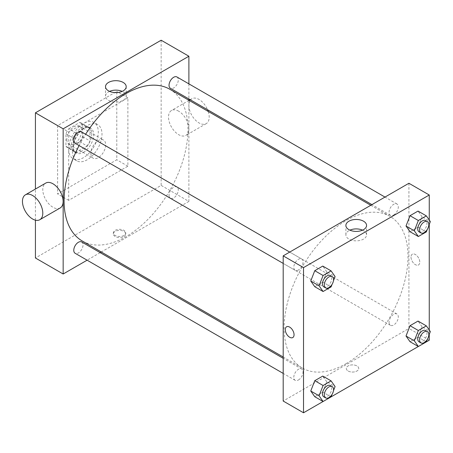 <?xml version="1.0" encoding="UTF-8"?>
<svg xmlns="http://www.w3.org/2000/svg" width="453" height="453" viewBox="0 0 453 453"><rect width="100%" height="100%" fill="white"/><g stroke="black" fill="none" stroke-linecap="round" stroke-linejoin="round"><path stroke-width="0.34" stroke-dasharray="2.27 1.7" d="M90.894 153.374A10.459 6.036 120 0 0 93.063 158.165A10.459 6.036 120 0 0 103.522 152.123A10.459 6.036 120 0 0 103.522 140.051A10.459 6.036 120 0 0 95.464 142.848A10.459 6.036 120 0 0 90.894 153.374M66.857 139.501A10.459 6.036 120 0 0 69.026 144.286A10.459 6.036 120 0 0 79.485 138.25A10.459 6.036 120 0 0 79.485 126.172A10.459 6.036 120 0 0 71.427 128.975A10.459 6.036 120 0 0 66.857 139.501M68.833 128.754L79.683 122.491A14.049 8.109 120 0 1 81.28 123.063A14.049 8.109 120 0 1 82.576 124.162L82.576 136.687A14.049 8.109 120 0 1 79.683 141.704L68.833 147.967A14.049 8.109 120 0 1 67.231 147.395A14.049 8.109 120 0 1 65.934 146.296L65.934 133.771A14.049 8.109 120 0 1 68.833 128.754L76.229 133.023L87.078 126.761L79.683 122.491M79.683 141.704L87.078 145.974L76.229 152.236L68.833 147.967M65.934 146.296L73.329 150.566L73.329 138.04L65.934 133.771M73.329 150.566A14.049 8.109 120 0 0 74.626 151.664A14.049 8.109 120 0 0 76.229 152.236M87.078 145.974A14.049 8.109 120 0 0 89.971 140.962L82.576 136.687M87.078 126.761A14.049 8.109 120 0 1 88.675 127.333A14.049 8.109 120 0 1 89.971 128.431L89.971 140.962M76.229 133.023A14.049 8.109 120 0 0 73.329 138.04M81.653 151.24A14.383 8.301 -60 0 1 74.462 151.953A14.383 8.301 -60 0 1 74.462 135.345A14.383 8.301 -60 0 1 88.845 127.044A14.383 8.301 -60 0 1 91.047 138.567A14.383 8.301 -60 0 1 81.653 151.24M83.499 152.31A14.383 8.301 120 0 0 92.893 139.637A14.383 8.301 120 0 0 90.691 128.114A14.383 8.301 120 0 0 79.609 131.965A14.383 8.301 120 0 0 73.329 146.438A14.383 8.301 120 0 0 76.308 153.023A14.383 8.301 120 0 0 83.499 152.31M89.971 128.431L82.576 124.162M68.709 149.105A20.917 12.078 120 0 0 73.041 158.68A20.917 12.078 120 0 0 93.958 146.608A20.917 12.078 120 0 0 93.958 122.452A20.917 12.078 120 0 0 77.842 128.057A20.917 12.078 120 0 0 68.709 149.105M72.406 151.24A20.917 12.078 120 0 0 76.738 160.815A20.917 12.078 120 0 0 97.655 148.743A20.917 12.078 120 0 0 97.655 124.586A20.917 12.078 120 0 0 81.54 130.192A20.917 12.078 120 0 0 72.406 151.24M57.616 125.623L57.616 193.941L116.783 159.784L116.783 91.461L57.616 125.623L68.709 132.027L68.709 200.345L127.876 166.189L127.876 97.865L68.709 132.027M127.876 97.865L116.783 91.461M161.155 40.221L161.155 185.402L35.425 257.995M35.425 220.175L35.425 189.043M123.946 236.511A6.212 3.584 0 0 0 125.764 233.975A6.212 3.584 0 0 0 119.558 230.39A6.212 3.584 0 0 0 113.346 233.975A6.212 3.584 0 0 0 117.18 237.287A6.212 3.584 0 0 0 123.946 236.511M188.89 100.266L188.89 201.415L161.155 185.402M188.89 201.415L101.296 251.987M100.17 252.638L87.095 260.186M81.665 131.959A6.535 3.777 -60 0 1 82.667 137.197A6.535 3.777 -60 0 1 78.397 142.955A6.535 3.777 -60 0 1 75.13 143.278M81.665 241.953A6.535 3.777 -60 0 1 82.667 247.191A6.535 3.777 -60 0 1 78.397 252.955A6.535 3.777 -60 0 1 75.13 253.278M169.031 195.288A6.535 3.777 120 0 0 170.39 198.278A6.535 3.777 120 0 0 176.925 194.507A6.535 3.777 120 0 0 176.925 186.959A6.535 3.777 120 0 0 171.885 188.708A6.535 3.777 120 0 0 169.031 195.288M188.89 83.867L188.89 98.969M176.925 76.959A6.535 3.777 -60 0 1 177.927 82.197A6.535 3.777 -60 0 1 173.658 87.961A6.535 3.777 -60 0 1 170.39 88.284M169.824 89.258A87.599 50.572 -60 0 1 183.25 159.45A87.599 50.572 -60 0 1 126.025 236.642A87.599 50.572 -60 0 1 82.231 240.979M79.082 145.566A87.599 50.572 -60 0 1 85.617 134.241M60.153 207.978A14.383 8.301 60 0 1 52.961 207.27A14.383 8.301 60 0 1 43.567 194.597A14.383 8.301 60 0 1 45.77 183.069M178.692 111.195A14.383 8.301 -120 0 0 171.5 110.481A14.383 8.301 -120 0 0 171.5 127.089A14.383 8.301 -120 0 0 185.883 135.39A14.383 8.301 -120 0 0 188.086 123.867A14.383 8.301 -120 0 0 178.692 111.195M127.876 166.189L116.783 159.784M68.709 200.345L57.616 193.941M109.53 91.381A10.345 5.974 0 0 0 105.515 96.104A10.345 5.974 0 0 0 115.855 102.072A10.345 5.974 0 0 0 126.2 96.104A10.345 5.974 0 0 0 123.171 91.88A10.345 5.974 0 0 0 122.185 91.381M123.946 235.435A6.212 3.584 180 0 1 117.18 236.211A6.212 3.584 180 0 1 113.346 232.899A6.212 3.584 180 0 1 119.558 229.314A6.212 3.584 180 0 1 125.764 232.899A6.212 3.584 180 0 1 123.946 235.435M208.204 111.415A14.383 8.301 60 0 1 206.223 123.646A14.383 8.301 60 0 1 191.84 115.345A14.383 8.301 60 0 1 191.84 98.737A14.383 8.301 60 0 1 199.031 99.45A14.383 8.301 60 0 1 207.576 109.751M346.052 363.674A87.599 50.572 120 0 0 403.283 286.483A87.599 50.572 120 0 0 389.852 216.291A87.599 50.572 120 0 0 322.349 239.756A87.599 50.572 120 0 0 284.116 327.91A87.599 50.572 120 0 0 302.259 368.012A87.599 50.572 120 0 0 346.052 363.674M298.425 269.988A6.535 3.777 -60 0 1 295.158 270.311A6.535 3.777 -60 0 1 295.158 262.763A6.535 3.777 -60 0 1 301.692 258.991A6.535 3.777 -60 0 1 303.046 261.981A6.535 3.777 -60 0 1 298.425 269.988M389.065 322.321A6.535 3.777 120 0 0 390.418 325.311A6.535 3.777 120 0 0 396.953 321.539A6.535 3.777 120 0 0 396.953 313.991A6.535 3.777 120 0 0 391.913 315.741A6.535 3.777 120 0 0 389.065 322.321M298.425 379.988A6.535 3.777 120 0 0 302.695 374.223A6.535 3.777 120 0 0 301.692 368.985A6.535 3.777 120 0 0 296.658 370.735A6.535 3.777 120 0 0 293.804 377.315A6.535 3.777 120 0 0 295.158 380.31A6.535 3.777 120 0 0 298.425 379.988M393.685 214.994A6.535 3.777 120 0 0 397.955 209.229A6.535 3.777 120 0 0 396.953 203.992A6.535 3.777 120 0 0 391.913 205.747A6.535 3.777 120 0 0 389.065 212.321A6.535 3.777 120 0 0 390.418 215.317A6.535 3.777 120 0 0 393.685 214.994M408.917 183.267L408.917 328.448L283.187 401.035M429.257 340.192L408.917 328.448M426.358 341.862L418.323 346.505M331.098 396.862L323.063 401.5M348.136 371.013A6.212 3.584 0 0 0 354.903 371.788A6.212 3.584 0 0 0 358.736 368.476A6.212 3.584 0 0 0 352.525 364.892A6.212 3.584 0 0 0 346.319 368.476A6.212 3.584 0 0 0 348.136 371.013A6.212 3.584 0 0 0 354.903 371.788A6.212 3.584 0 0 0 358.736 368.476A6.212 3.584 0 0 0 352.525 364.892A6.212 3.584 0 0 0 346.319 368.476A6.212 3.584 0 0 0 348.136 371.013M422.032 216.772L418.028 211.081L422.032 216.772L418.028 227.089L410.022 231.715L418.028 227.089L422.032 216.772L430.35 221.579M326.772 381.766L322.768 376.075L326.772 381.766L322.768 392.083L314.761 396.709L322.768 392.083L326.772 381.766L335.09 386.573M429.257 220.028L429.257 224.388M429.257 330.022L429.257 334.388M422.032 326.772L418.028 321.075L422.032 326.772L418.028 337.089L410.022 341.709L418.028 337.089L422.032 326.772L430.35 331.573M326.772 271.772L322.768 266.075L326.772 271.772L322.768 282.089L314.761 286.709L322.768 282.089L326.772 271.772L335.09 276.573M411.001 257.055A6.212 3.584 -120 0 0 413.714 263.306A6.212 3.584 -120 0 0 418.498 264.971A6.212 3.584 -120 0 0 418.498 257.802A6.212 3.584 -120 0 0 412.287 254.212A6.212 3.584 -120 0 0 411.001 257.055A6.212 3.584 -120 0 0 413.708 263.306A6.212 3.584 -120 0 0 418.493 264.971A6.212 3.584 -120 0 0 418.493 257.802A6.212 3.584 -120 0 0 412.287 254.212A6.212 3.584 -120 0 0 411.001 257.061M286.556 326.806L286.556 326.806A6.212 3.584 60 0 1 291.341 328.465A6.212 3.584 60 0 1 294.054 334.716A6.212 3.584 60 0 1 292.768 337.559L292.768 337.559M362.553 230.152A10.345 5.974 180 0 1 366.568 234.875A10.345 5.974 180 0 1 360.18 240.396A10.345 5.974 180 0 1 348.912 239.099A10.345 5.974 180 0 1 345.882 234.875A10.345 5.974 180 0 1 349.892 230.152M333.448 280.815L332.055 284.399M323.816 286.857A6.535 3.777 120 0 0 330.35 283.085A6.535 3.777 120 0 0 330.35 275.537M331.086 286.891L322.768 282.089M428.708 225.815L427.315 229.405M419.076 231.862A6.535 3.777 120 0 0 425.61 228.086A6.535 3.777 120 0 0 425.61 220.537M426.347 231.896L418.028 227.089M333.448 390.809L332.055 394.399M323.816 396.856A6.535 3.777 120 0 0 330.35 393.079A6.535 3.777 120 0 0 330.35 385.531M331.086 396.89L322.768 392.083M428.708 335.809L427.315 339.399M419.076 341.856A6.535 3.777 120 0 0 425.61 338.085A6.535 3.777 120 0 0 425.61 330.537M426.347 341.89L418.028 337.089M69.026 144.286L93.063 158.165M79.485 126.172L103.522 140.051M90.691 128.114L88.845 127.044M76.308 153.023L74.462 151.953M88.675 127.333L81.28 123.063M74.626 151.664L67.231 147.395M97.655 124.586L93.958 122.452M76.738 160.815L73.041 158.68M105.515 86.659L105.515 96.104M126.2 86.659L126.2 96.104M125.764 233.975L125.764 232.899M113.346 233.975L113.346 232.899M191.84 98.737L190.169 99.705M189.043 100.351L171.5 110.481M206.223 123.646L185.883 135.39M389.852 216.291L370.786 205.283M302.259 368.012L283.187 357.004M283.187 263.403L295.158 270.311M289.727 252.083L301.692 258.991M396.953 313.991L176.925 186.959M390.418 325.311L170.39 198.278M301.692 368.985L283.187 358.306M295.158 380.31L283.187 373.402M396.953 203.992L384.988 197.083M390.418 215.317L371.913 204.631M366.568 234.875L366.568 225.43M345.882 234.875L345.882 225.43"/><path stroke-width="0.68" d="M35.425 189.043L35.425 112.808L161.155 40.221L188.89 56.234L188.89 83.867M87.095 260.186L63.16 274.003L35.425 257.995L35.425 220.175M101.296 251.987L100.17 252.638M283.187 263.403L75.13 143.278A6.535 3.777 -60 0 1 75.13 135.73A6.535 3.777 -60 0 1 81.665 131.959L289.727 252.083M283.187 373.402L75.13 253.278A6.535 3.777 -60 0 1 75.13 245.73A6.535 3.777 -60 0 1 81.665 241.953L283.187 358.306M188.89 98.969L188.89 100.266M63.16 274.003L63.16 128.822L188.89 56.234M371.913 204.631L170.39 88.284A6.535 3.777 -60 0 1 170.39 80.736A6.535 3.777 -60 0 1 176.925 76.959L384.988 197.083M283.187 357.004L82.231 240.979A87.599 50.572 -60 0 1 79.082 145.566M85.617 134.241A87.599 50.572 -60 0 1 169.824 89.258L370.786 205.283M25.436 194.813L45.77 183.069A14.383 8.301 60 0 1 60.153 191.376A14.383 8.301 60 0 1 60.153 207.978L39.813 219.722A14.383 8.301 -120 0 0 39.813 203.114A14.383 8.301 -120 0 0 25.436 194.813A14.383 8.301 -120 0 0 23.228 206.336A14.383 8.301 -120 0 0 32.622 219.009A14.383 8.301 -120 0 0 39.813 219.722M63.16 128.822L35.425 112.808M123.171 82.435A10.345 5.974 180 0 1 126.2 86.659A10.345 5.974 180 0 1 115.855 92.627A10.345 5.974 180 0 1 105.515 86.659A10.345 5.974 180 0 1 111.897 81.138A10.345 5.974 180 0 1 123.171 82.435M122.185 91.381A10.345 5.974 0 0 0 109.53 91.381M207.576 109.751A14.383 8.301 60 0 1 208.204 111.415M332.055 394.399L331.086 396.89L303.527 412.779L283.187 401.035L283.187 255.854L408.917 183.267L429.257 195.005L429.257 220.028M429.257 334.388L429.257 340.192L426.358 341.862M418.323 346.505L331.098 396.862M410.022 231.715L406.018 226.019L410.022 215.702L418.028 211.081L410.022 215.702L406.018 226.019L410.022 231.715L418.34 236.517L414.336 230.82L418.34 220.503L426.347 215.883L430.35 221.579L428.708 225.815M314.761 396.709L310.758 391.013L314.761 380.696L322.768 376.075L314.761 380.696L310.758 391.013L314.761 396.709L323.08 401.511L319.076 395.814L323.08 385.497L331.086 380.877L335.09 386.573L333.448 390.809M429.257 224.388L429.257 330.022M303.527 412.779L303.527 267.598L429.257 195.005M410.022 341.709L406.018 336.013L410.022 325.696L418.028 321.075L410.022 325.696L406.018 336.013L410.022 341.709L418.34 346.517L414.336 340.82L418.34 330.503L426.347 325.877L430.35 331.573L428.708 335.809M314.761 286.709L310.758 281.019L314.761 270.701L322.768 266.075L314.761 270.701L310.758 281.019L314.761 286.709L323.08 291.517L319.076 285.82L323.08 275.503L331.086 270.883L335.09 276.573L333.448 280.815M303.527 267.598L283.187 255.854M348.912 229.654A10.345 5.974 180 0 1 345.882 225.43A10.345 5.974 180 0 1 356.222 219.462A10.345 5.974 180 0 1 366.568 225.43A10.345 5.974 180 0 1 360.18 230.951A10.345 5.974 180 0 1 348.912 229.654M294.054 334.716A6.212 3.584 60 0 1 292.768 337.559A6.212 3.584 60 0 1 286.556 333.974A6.212 3.584 60 0 1 286.556 326.806A6.212 3.584 60 0 1 291.341 328.47A6.212 3.584 60 0 1 294.054 334.716M292.768 337.559A6.212 3.584 60 0 1 286.556 333.974A6.212 3.584 60 0 1 286.556 326.806M349.892 230.152A10.345 5.974 180 0 1 362.553 230.152M332.055 284.399L331.086 286.891L323.08 291.517M332.202 276.602L330.35 275.537A6.535 3.777 120 0 0 325.316 277.287A6.535 3.777 120 0 0 322.462 283.867A6.535 3.777 120 0 0 323.816 286.857L325.667 287.927A6.535 3.777 120 0 0 332.202 284.15A6.535 3.777 120 0 0 332.202 276.602A6.535 3.777 120 0 0 327.162 278.357A6.535 3.777 120 0 0 324.308 284.931A6.535 3.777 120 0 0 325.667 287.927M319.076 285.82L310.758 281.019M323.08 275.503L314.761 270.701M331.086 270.883L322.768 266.075M427.315 229.405L426.347 231.896L418.34 236.517M427.462 221.608L425.61 220.537A6.535 3.777 120 0 0 420.577 222.293A6.535 3.777 120 0 0 417.723 228.867A6.535 3.777 120 0 0 419.076 231.862L420.922 232.927A6.535 3.777 120 0 0 427.462 229.156A6.535 3.777 120 0 0 427.462 221.608A6.535 3.777 120 0 0 422.423 223.357A6.535 3.777 120 0 0 419.569 229.937A6.535 3.777 120 0 0 420.922 232.927M414.336 230.82L406.018 226.019M418.34 220.503L410.022 215.702M426.347 215.883L418.028 211.081M332.202 386.602L330.35 385.531A6.535 3.777 120 0 0 325.316 387.287A6.535 3.777 120 0 0 322.462 393.861A6.535 3.777 120 0 0 323.816 396.856L325.667 397.921A6.535 3.777 120 0 0 332.202 394.15A6.535 3.777 120 0 0 332.202 386.602A6.535 3.777 120 0 0 327.162 388.351A6.535 3.777 120 0 0 324.308 394.931A6.535 3.777 120 0 0 325.667 397.921M319.076 395.814L310.758 391.013M323.08 385.497L314.761 380.696M331.086 380.877L322.768 376.075M427.315 339.399L426.347 341.89L418.34 346.517M427.462 331.602L425.61 330.537A6.535 3.777 120 0 0 420.577 332.287A6.535 3.777 120 0 0 417.723 338.867A6.535 3.777 120 0 0 419.076 341.856L420.922 342.927A6.535 3.777 120 0 0 427.462 339.15A6.535 3.777 120 0 0 427.462 331.602A6.535 3.777 120 0 0 422.423 333.357A6.535 3.777 120 0 0 419.569 339.931A6.535 3.777 120 0 0 420.922 342.927M414.336 340.82L406.018 336.013M418.34 330.503L410.022 325.696M426.347 325.877L418.028 321.075M190.169 99.705L189.043 100.351"/></g></svg>
